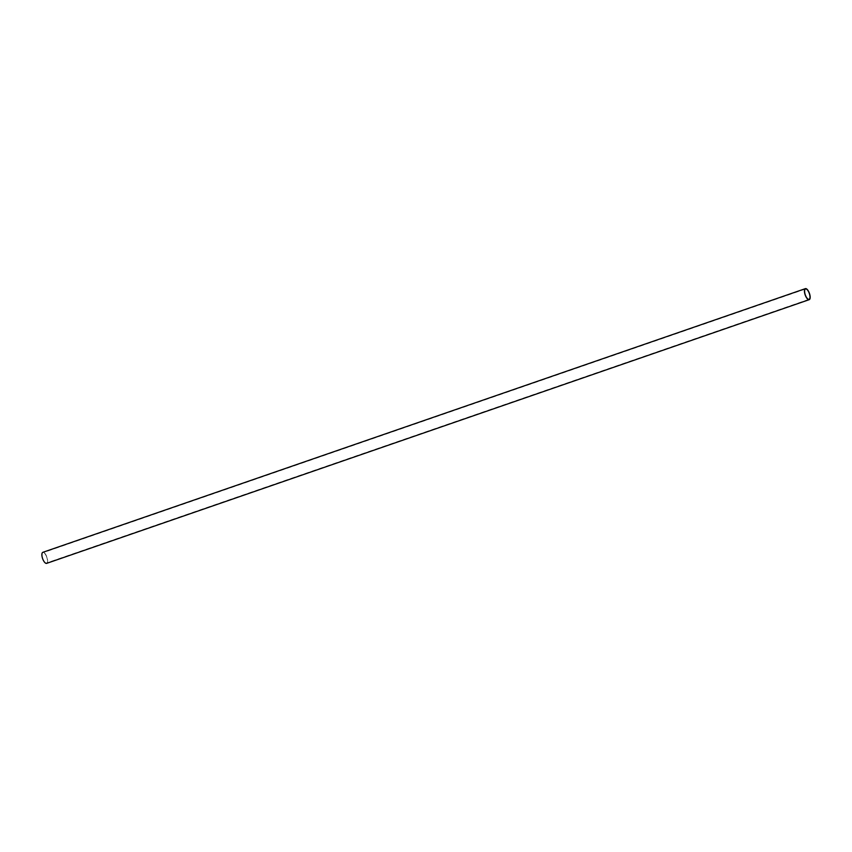 <?xml version="1.0" encoding="UTF-8"?>
<svg xmlns="http://www.w3.org/2000/svg" width="852" height="852" viewBox="0 0 852 852"><rect width="100%" height="100%" fill="white"/><g stroke="black" fill="none" stroke-linecap="round" stroke-linejoin="round"><path stroke-width="0.64" stroke-dasharray="4.26 3.19" d="M46.647 563.364A5.836 2.268 70.9 0 0 46.839 556.974A5.836 2.268 70.9 0 0 42.834 552.33M46.711 557.027A5.474 2.13 70.9 0 0 42.951 552.671A5.474 2.13 70.9 0 0 42.738 558.539A5.474 2.13 70.9 0 0 46.53 563.012A5.474 2.13 70.9 0 0 46.711 557.027M805.513 288.988L42.951 552.671M809.091 299.329L46.53 563.012"/><path stroke-width="1.28" d="M809.4 293.28A5.836 2.268 70.9 0 0 805.396 288.636A5.836 2.268 70.9 0 0 805.161 294.898A5.836 2.268 70.9 0 0 809.208 299.67A5.836 2.268 70.9 0 0 809.4 293.28M809.272 293.344A5.474 2.13 70.9 0 0 805.513 288.988A5.474 2.13 70.9 0 0 805.289 294.845A5.474 2.13 70.9 0 0 809.091 299.329A5.474 2.13 70.9 0 0 809.272 293.344M805.396 288.636L42.834 552.33A5.836 2.268 70.9 0 0 42.6 558.582A5.836 2.268 70.9 0 0 46.647 563.364L809.208 299.67"/></g></svg>
